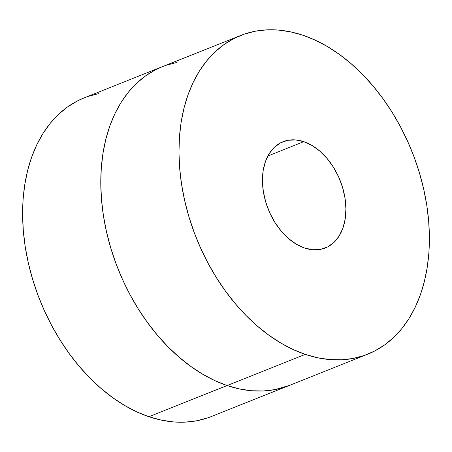 <?xml version="1.0" encoding="UTF-8"?>
<svg xmlns="http://www.w3.org/2000/svg" width="452" height="452" viewBox="0 0 452 452"><rect width="100%" height="100%" fill="white"/><g stroke="black" fill="none" stroke-linecap="round" stroke-linejoin="round"><path stroke-width="0.68" d="M305.292 354.379A171.562 116.17 -111.7 0 1 183.506 195.174A171.562 116.17 -111.7 0 1 240.65 35.471A171.562 116.17 -111.7 0 1 303.066 35.29L315.343 40.211L327.519 46.624L339.463 54.46L351.068 63.647L362.227 74.1L372.821 85.716L382.759 98.378L391.935 111.977L400.269 126.368L407.676 141.419L414.088 156.985L419.445 172.918L423.682 189.06L426.778 205.259L428.688 221.356L429.4 237.198L428.908 252.628L427.213 267.505L424.332 281.686L420.292 295.026L415.139 307.4L408.913 318.694L401.681 328.79L393.511 337.604L384.482 345.034L374.674 351.023L364.193 355.509L353.131 358.442L341.593 359.803L329.7 359.577L317.564 357.764L305.292 354.379L293.015 349.458L280.845 343.045L268.895 335.209L257.29 326.022L246.137 315.569L235.537 303.953L225.604 291.291L216.423 277.692L208.089 263.301L200.682 248.25L194.27 232.684L188.919 216.751L184.676 200.609L181.585 184.41L179.67 168.313L178.958 152.471L179.455 137.041L181.15 122.164L184.032 107.983L188.066 94.643L193.219 82.27L199.445 70.975L206.677 60.879L214.847 52.065L223.881 44.635L233.684 38.646L244.17 34.16L255.233 31.228L266.765 29.866L278.658 30.092L290.8 31.911L303.066 35.29A171.562 116.17 -111.7 0 1 424.852 194.496A171.562 116.17 -111.7 0 1 367.708 354.198A171.562 116.17 -111.7 0 1 305.292 354.379L227.113 385.545L305.292 354.379M162.584 66.591L155.505 69.811L145.702 75.8L136.668 83.23L145.697 75.8L155.499 69.811L162.466 66.636A171.562 116.17 68.3 0 0 105.327 226.339A171.562 116.17 68.3 0 0 227.113 385.545L239.385 388.923L251.521 390.743L263.414 390.969L274.946 389.607L286.009 386.675L289.647 385.319M303.812 141.651A57.189 38.725 -111.7 0 1 344.401 194.722A57.189 38.725 -111.7 0 1 325.355 247.956A57.189 38.725 -111.7 0 1 304.552 248.018L312.688 249.747L320.496 249.368L327.677 246.899L333.96 242.425L339.09 236.119L342.887 228.232L345.192 219.056L345.921 208.954L345.046 198.309L342.599 187.529L338.678 177.031L333.435 167.217L327.062 158.46L319.813 151.104L311.959 145.431L303.812 141.651L295.676 139.922L287.862 140.301L280.681 142.77L274.404 147.245L269.268 153.55L265.477 161.437L263.171 170.613L262.442 180.715L263.313 191.36L265.759 202.14L269.68 212.638L274.929 222.452L281.302 231.209L288.551 238.566L296.399 244.238L304.552 248.018A57.189 38.725 -111.7 0 1 263.957 194.948A57.189 38.725 -111.7 0 1 283.003 141.713A57.189 38.725 -111.7 0 1 303.812 141.651L267.866 155.985L303.812 141.651M177.054 62.393L165.991 65.325M240.65 35.471L84.292 97.801A171.562 116.17 68.3 0 0 27.148 257.504A171.562 116.17 68.3 0 0 148.934 416.71L227.107 385.545L214.83 380.624L202.66 374.216L190.71 366.38L179.105 357.187L167.946 346.735L157.352 335.124L147.414 322.457L138.239 308.863L129.905 294.467L122.498 279.415L116.085 263.849L110.734 247.922L106.491 231.78L103.395 215.581L101.485 199.485L100.773 183.642L101.271 168.206L102.966 153.33L105.841 139.154L109.881 125.814L115.034 113.435L121.26 102.146L128.492 92.044L136.662 83.236L128.498 92.044L121.266 102.141L115.04 113.435L109.887 125.809L105.847 139.148L102.971 153.33L101.276 168.206L100.779 183.636L101.491 199.479L103.406 215.576L106.497 231.774L110.74 247.916L116.091 263.849L122.503 279.415L129.91 294.467L138.244 308.857L147.42 322.457L157.358 335.118L167.952 346.735L179.111 357.187L190.716 366.374L202.665 374.211L214.836 380.624L227.113 385.545A171.562 116.17 68.3 0 0 289.529 385.364L274.94 389.613L263.409 390.974L251.515 390.743L239.374 388.929L227.107 385.545A171.562 116.17 -111.7 0 1 105.536 227.373A171.562 116.17 -111.7 0 1 161.121 67.184M288.732 385.68A171.562 116.17 -111.7 0 1 227.107 385.545L148.934 416.71A171.562 116.17 68.3 0 0 211.35 416.529L367.708 354.198M84.405 97.756L77.326 100.977L67.517 106.966L58.489 114.396L50.319 123.21L43.087 133.306L36.861 144.6L31.708 156.974L27.668 170.314L24.787 184.495L23.092 199.372L22.6 214.802L23.312 230.644L25.222 246.741L28.318 262.94L32.555 279.082L37.911 295.015L44.324 310.58L51.731 325.632L60.065 340.023L69.241 353.622L79.179 366.284L89.773 377.9L100.932 388.353L112.537 397.54L124.481 405.376L136.657 411.789L148.934 416.71L161.2 420.089L173.342 421.908L185.235 422.134L196.767 420.772L207.83 417.84L211.463 416.484M98.869 93.558L87.807 96.491"/></g></svg>
